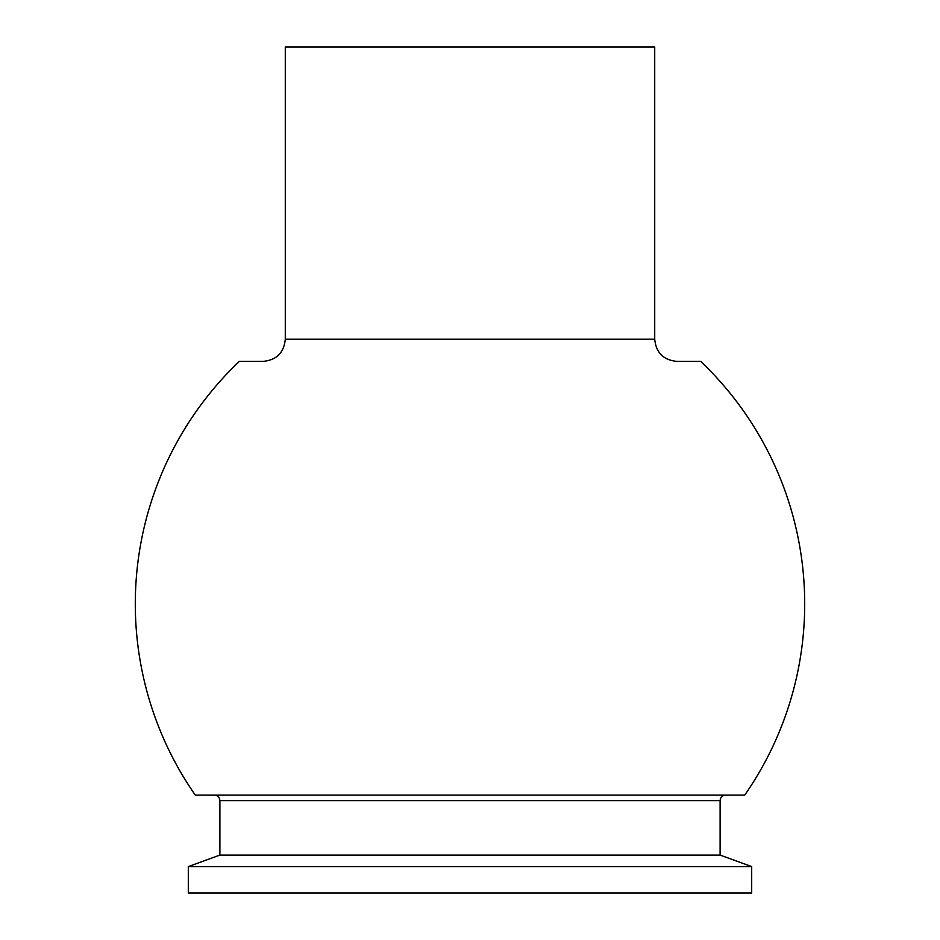 <?xml version="1.0" encoding="UTF-8"?>
<svg xmlns="http://www.w3.org/2000/svg" width="940" height="940" viewBox="0 0 940 940"><rect width="100%" height="100%" fill="white"/><g stroke="black" fill="none" stroke-linecap="round" stroke-linejoin="round"><path stroke-width="1.41" d="M654.722 339.223L654.722 47L285.278 47L285.278 339.223C283.974 352.688 276.583 360.067 263.118 361.383L239.336 361.383A334.711 334.711 0 0 0 195.273 795.099L744.727 795.099A334.711 334.711 0 0 0 700.664 361.383L676.882 361.383C663.417 360.067 656.026 352.688 654.722 339.223L285.278 339.223M214.355 795.099C217.716 795.428 219.561 797.273 219.889 800.645L720.111 800.645L720.111 855.095L219.889 855.095L188.305 866.586L188.305 893L751.695 893L751.695 866.586L188.305 866.586M720.111 855.095L751.695 866.586M219.889 800.645L219.889 855.095M720.111 800.645C720.44 797.273 722.284 795.428 725.645 795.099"/></g></svg>
